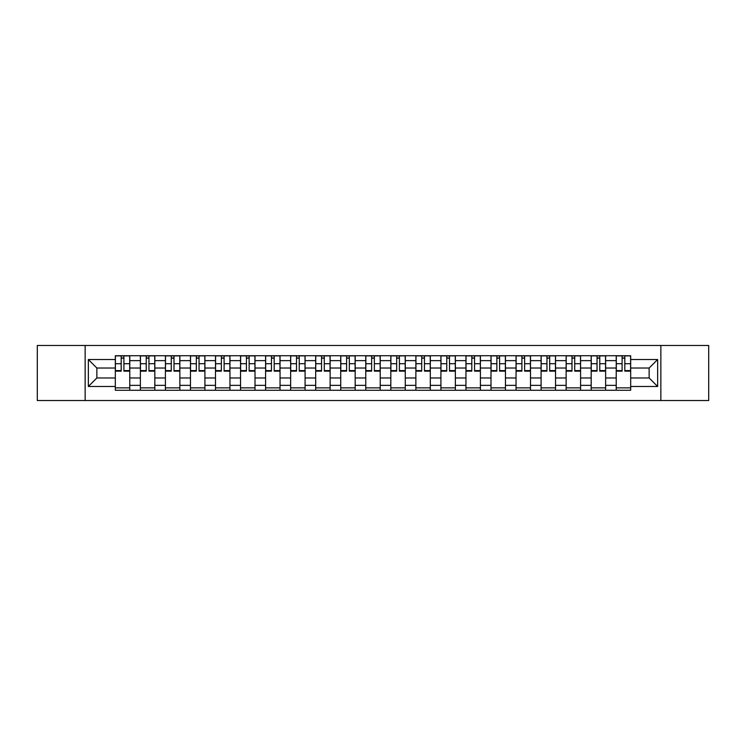 <?xml version="1.0" encoding="UTF-8"?>
<svg xmlns="http://www.w3.org/2000/svg" width="746" height="746" viewBox="0 0 746 746"><rect width="100%" height="100%" fill="white"/><g stroke="black" fill="none" stroke-linecap="round" stroke-linejoin="round"><path stroke-width="1.12" d="M660.853 400.537L708.7 400.537L708.7 345.463L37.3 345.463L37.3 400.537L660.853 400.537L660.853 345.463M140.369 390.261L140.369 360.635L129.776 360.635L129.776 390.261M129.776 360.635L129.776 355.739M140.369 360.635L140.369 355.739M154.823 355.739L154.823 390.261M165.416 390.261L165.416 355.739M179.861 355.739L179.861 390.261M190.463 390.261L190.463 355.739M204.908 355.739L204.908 390.261M215.501 390.261L215.501 355.739M229.954 355.739L229.954 390.261M240.548 390.261L240.548 355.739M255.001 355.739L255.001 390.261M265.595 390.261L265.595 355.739M280.048 355.739L280.048 390.261M290.642 390.261L290.642 355.739M305.086 355.739L305.086 390.261M315.689 390.261L315.689 355.739M330.133 355.739L330.133 390.261M340.726 390.261L340.726 355.739M355.18 355.739L355.18 390.261M365.773 390.261L365.773 355.739M380.227 355.739L380.227 390.261M390.82 390.261L390.82 355.739M405.274 355.739L405.274 390.261M415.867 390.261L415.867 355.739M430.311 355.739L430.311 390.261M440.914 390.261L440.914 355.739M455.358 355.739L455.358 390.261M465.952 390.261L465.952 355.739M480.405 355.739L480.405 390.261M490.999 390.261L490.999 355.739M505.452 355.739L505.452 390.261M516.045 390.261L516.045 355.739M530.499 355.739L530.499 390.261M541.092 390.261L541.092 355.739M555.537 355.739L555.537 390.261M566.139 390.261L566.139 355.739M580.584 355.739L580.584 390.261M591.177 390.261L591.177 355.739M605.631 355.739L605.631 390.261M616.224 390.261L616.224 355.739M616.224 377.98L605.631 377.98M591.177 377.98L580.584 377.98M566.139 377.98L555.537 377.98M541.092 377.98L530.499 377.98M516.045 377.98L505.452 377.98M490.999 377.98L480.405 377.98M465.952 377.98L455.358 377.98M440.914 377.98L430.311 377.98M415.867 377.98L405.274 377.98M390.82 377.98L380.227 377.98M365.773 377.98L355.18 377.98M340.726 377.98L330.133 377.98M315.689 377.98L305.086 377.98M290.642 377.98L280.048 377.98M265.595 377.98L255.001 377.98M240.548 377.98L229.954 377.98M215.501 377.98L204.908 377.98M190.463 377.98L179.861 377.98M165.416 377.98L154.823 377.98M140.369 377.98L129.776 377.98M616.224 368.02L605.631 368.02M591.177 368.02L580.584 368.02M566.139 368.02L555.537 368.02M541.092 368.02L530.499 368.02M516.045 368.02L505.452 368.02M490.999 368.02L480.405 368.02M465.952 368.02L455.358 368.02M440.914 368.02L430.311 368.02M415.867 368.02L405.274 368.02M390.82 368.02L380.227 368.02M365.773 368.02L355.18 368.02M340.726 368.02L330.133 368.02M315.689 368.02L305.086 368.02M290.642 368.02L280.048 368.02M265.595 368.02L255.001 368.02M240.548 368.02L229.954 368.02M215.501 368.02L204.908 368.02M190.463 368.02L179.861 368.02M165.416 368.02L154.823 368.02M140.369 368.02L129.776 368.02M96.859 377.98L115.322 377.98L115.322 368.02L96.859 368.02L96.859 377.98L88.354 386.484L88.354 359.516L115.322 359.516L115.322 368.02M630.678 368.02L630.678 377.98L649.141 377.98L649.141 368.02L630.678 368.02L630.678 355.739L115.322 355.739L115.322 359.516M630.678 359.516L657.646 359.516L657.646 386.484L630.678 386.484L630.678 377.98M115.322 377.98L115.322 390.261L630.678 390.261L630.678 386.484M115.322 386.484L88.354 386.484M85.147 400.537L85.147 345.463M129.776 387.855L115.322 387.855M121.188 358.145L123.911 358.145M154.823 387.855L140.369 387.855M146.225 358.145L148.958 358.145M179.861 387.855L165.416 387.855M171.272 358.145L174.005 358.145M204.908 387.855L190.463 387.855M196.319 358.145L199.051 358.145M229.954 387.855L215.501 387.855M221.366 358.145L224.098 358.145M255.001 387.855L240.548 387.855M246.413 358.145L249.136 358.145M280.048 387.855L265.595 387.855M271.451 358.145L274.183 358.145M305.086 387.855L290.642 387.855M296.498 358.145L299.23 358.145M330.133 387.855L315.689 387.855M321.545 358.145L324.277 358.145M355.18 387.855L340.726 387.855M346.592 358.145L349.324 358.145M380.227 387.855L365.773 387.855M371.639 358.145L374.361 358.145M405.274 387.855L390.82 387.855M396.676 358.145L399.408 358.145M430.311 387.855L415.867 387.855M421.723 358.145L424.455 358.145M455.358 387.855L440.914 387.855M446.77 358.145L449.502 358.145M480.405 387.855L465.952 387.855M471.817 358.145L474.549 358.145M505.452 387.855L490.999 387.855M496.864 358.145L499.587 358.145M530.499 387.855L516.045 387.855M521.902 358.145L524.634 358.145M555.537 387.855L541.092 387.855M546.949 358.145L549.681 358.145M580.584 387.855L566.139 387.855M571.995 358.145L574.728 358.145M605.631 387.855L591.177 387.855M597.042 358.145L599.775 358.145M630.678 387.855L616.224 387.855M622.089 358.145L624.812 358.145M88.354 359.516L96.859 368.02M649.141 377.98L657.646 386.484M649.141 368.02L657.646 359.516M123.911 370.603L129.692 370.603L129.692 371.154L123.911 371.154L123.911 355.898L129.692 355.898L126.484 355.898M129.692 370.603L129.692 355.898M121.188 357.987L123.911 357.987M118.614 355.898L115.406 355.898L115.406 371.154L121.188 371.154L121.188 355.898L118.856 355.898M115.406 355.898L126.242 355.898M148.958 370.603L154.739 370.603L154.739 371.154L148.958 371.154L148.958 355.898L154.739 355.898L151.531 355.898M154.739 370.603L154.739 355.898M146.225 357.987L148.958 357.987M143.661 355.898L140.453 355.898L140.453 371.154L146.225 371.154L146.225 355.898L143.903 355.898M140.453 355.898L151.289 355.898M174.005 370.603L179.786 370.603L179.786 371.154L174.005 371.154L174.005 355.898L179.786 355.898L176.569 355.898M179.786 370.603L179.786 355.898M171.272 357.987L174.005 357.987M168.708 355.898L165.491 355.898L165.491 371.154L171.272 371.154L171.272 355.898L168.95 355.898M165.491 355.898L176.336 355.898M199.051 370.603L204.833 370.603L204.833 371.154L199.051 371.154L199.051 355.898L204.833 355.898L201.616 355.898M204.833 370.603L204.833 355.898M196.319 357.987L199.051 357.987M193.755 355.898L190.538 355.898L190.538 371.154L196.319 371.154L196.319 355.898L193.988 355.898M190.538 355.898L201.373 355.898M224.098 370.603L229.871 370.603L229.871 371.154L224.098 371.154L224.098 355.898L229.871 355.898L226.663 355.898M229.871 370.603L229.871 355.898M221.366 357.987L224.098 357.987M218.792 355.898L215.585 355.898L215.585 371.154L221.366 371.154L221.366 355.898L219.035 355.898M215.585 355.898L226.42 355.898M249.136 370.603L254.918 370.603L254.918 371.154L249.136 371.154L249.136 355.898L254.918 355.898L251.71 355.898M254.918 370.603L254.918 355.898M246.413 357.987L249.136 357.987M243.839 355.898L240.632 355.898L240.632 371.154L246.413 371.154L246.413 355.898L244.082 355.898M240.632 355.898L251.467 355.898M274.183 370.603L279.964 370.603L279.964 371.154L274.183 371.154L274.183 355.898L279.964 355.898L276.757 355.898M279.964 370.603L279.964 355.898M271.451 357.987L274.183 357.987M268.886 355.898L265.679 355.898L265.679 371.154L271.451 371.154L271.451 355.898L269.129 355.898M265.679 355.898L276.514 355.898M299.23 370.603L305.011 370.603L305.011 371.154L299.23 371.154L299.23 355.898L305.011 355.898L301.794 355.898M305.011 370.603L305.011 355.898M296.498 357.987L299.23 357.987M293.933 355.898L290.716 355.898L290.716 371.154L296.498 371.154L296.498 355.898L294.176 355.898M290.716 355.898L301.561 355.898M324.277 370.603L330.058 370.603L330.058 371.154L324.277 371.154L324.277 355.898L330.058 355.898L326.841 355.898M330.058 370.603L330.058 355.898M321.545 357.987L324.277 357.987M318.98 355.898L315.763 355.898L315.763 371.154L321.545 371.154L321.545 355.898L319.213 355.898M315.763 355.898L326.599 355.898M349.324 370.603L355.096 370.603L355.096 371.154L349.324 371.154L349.324 355.898L355.096 355.898L351.888 355.898M355.096 370.603L355.096 355.898M346.592 357.987L349.324 357.987M344.018 355.898L340.81 355.898L340.81 371.154L346.592 371.154L346.592 355.898L344.26 355.898M340.81 355.898L351.646 355.898M374.361 370.603L380.143 370.603L380.143 371.154L374.361 371.154L374.361 355.898L380.143 355.898L376.935 355.898M380.143 370.603L380.143 355.898M371.639 357.987L374.361 357.987M369.065 355.898L365.857 355.898L365.857 371.154L371.639 371.154L371.639 355.898L369.307 355.898M365.857 355.898L376.693 355.898M399.408 370.603L405.19 370.603L405.19 371.154L399.408 371.154L399.408 355.898L405.19 355.898L401.982 355.898M405.19 370.603L405.19 355.898M396.676 357.987L399.408 357.987M394.112 355.898L390.904 355.898L390.904 371.154L396.676 371.154L396.676 355.898L394.354 355.898M390.904 355.898L401.74 355.898M424.455 370.603L430.237 370.603L430.237 371.154L424.455 371.154L424.455 355.898L430.237 355.898L427.02 355.898M430.237 370.603L430.237 355.898M421.723 357.987L424.455 357.987M419.159 355.898L415.942 355.898L415.942 371.154L421.723 371.154L421.723 355.898L419.401 355.898M415.942 355.898L426.787 355.898M449.502 370.603L455.284 370.603L455.284 371.154L449.502 371.154L449.502 355.898L455.284 355.898L452.067 355.898M455.284 370.603L455.284 355.898M446.77 357.987L449.502 357.987M444.206 355.898L440.989 355.898L440.989 371.154L446.77 371.154L446.77 355.898L444.439 355.898M440.989 355.898L451.824 355.898M474.549 370.603L480.321 370.603L480.321 371.154L474.549 371.154L474.549 355.898L480.321 355.898L477.114 355.898M480.321 370.603L480.321 355.898M471.817 357.987L474.549 357.987M469.243 355.898L466.036 355.898L466.036 371.154L471.817 371.154L471.817 355.898L469.486 355.898M466.036 355.898L476.871 355.898M499.587 370.603L505.368 370.603L505.368 371.154L499.587 371.154L499.587 355.898L505.368 355.898L502.161 355.898M505.368 370.603L505.368 355.898M496.864 357.987L499.587 357.987M494.29 355.898L491.082 355.898L491.082 371.154L496.864 371.154L496.864 355.898L494.533 355.898M491.082 355.898L501.918 355.898M524.634 370.603L530.415 370.603L530.415 371.154L524.634 371.154L524.634 355.898L530.415 355.898L527.208 355.898M530.415 370.603L530.415 355.898M521.902 357.987L524.634 357.987M519.337 355.898L516.129 355.898L516.129 371.154L521.902 371.154L521.902 355.898L519.58 355.898M516.129 355.898L526.965 355.898M549.681 370.603L555.462 370.603L555.462 371.154L549.681 371.154L549.681 355.898L555.462 355.898L552.245 355.898M555.462 370.603L555.462 355.898M546.949 357.987L549.681 357.987M544.384 355.898L541.167 355.898L541.167 371.154L546.949 371.154L546.949 355.898L544.627 355.898M541.167 355.898L552.012 355.898M574.728 370.603L580.509 370.603L580.509 371.154L574.728 371.154L574.728 355.898L580.509 355.898L577.292 355.898M580.509 370.603L580.509 355.898M571.995 357.987L574.728 357.987M569.431 355.898L566.214 355.898L566.214 371.154L571.995 371.154L571.995 355.898L569.664 355.898M566.214 355.898L577.05 355.898M599.775 370.603L605.547 370.603L605.547 371.154L599.775 371.154L599.775 355.898L605.547 355.898L602.339 355.898M605.547 370.603L605.547 355.898M597.042 357.987L599.775 357.987M594.469 355.898L591.261 355.898L591.261 371.154L597.042 371.154L597.042 355.898L594.711 355.898M591.261 355.898L602.097 355.898M624.812 370.603L630.594 370.603L630.594 371.154L624.812 371.154L624.812 355.898L630.594 355.898L627.386 355.898M630.594 370.603L630.594 355.898M622.089 357.987L624.812 357.987M619.516 355.898L616.308 355.898L616.308 371.154L622.089 371.154L622.089 355.898L619.758 355.898M616.308 355.898L627.144 355.898M591.177 360.635L580.584 360.635M566.139 360.635L555.537 360.635M541.092 360.635L530.499 360.635M516.045 360.635L505.452 360.635M490.999 360.635L480.405 360.635M465.952 360.635L455.358 360.635M440.914 360.635L430.311 360.635M415.867 360.635L405.274 360.635M390.82 360.635L380.227 360.635M365.773 360.635L355.18 360.635M340.726 360.635L330.133 360.635M315.689 360.635L305.086 360.635M290.642 360.635L280.048 360.635M265.595 360.635L255.001 360.635M240.548 360.635L229.954 360.635M215.501 360.635L204.908 360.635M190.463 360.635L179.861 360.635M165.416 360.635L154.823 360.635M616.224 360.635L605.631 360.635M591.177 385.365L580.584 385.365M566.139 385.365L555.537 385.365M541.092 385.365L530.499 385.365M516.045 385.365L505.452 385.365M490.999 385.365L480.405 385.365M465.952 385.365L455.358 385.365M440.914 385.365L430.311 385.365M415.867 385.365L405.274 385.365M390.82 385.365L380.227 385.365M365.773 385.365L355.18 385.365M340.726 385.365L330.133 385.365M315.689 385.365L305.086 385.365M290.642 385.365L280.048 385.365M265.595 385.365L255.001 385.365M240.548 385.365L229.954 385.365M215.501 385.365L204.908 385.365M190.463 385.365L179.861 385.365M165.416 385.365L154.823 385.365M140.369 385.365L129.776 385.365M616.224 385.365L605.631 385.365M123.911 363.703L129.692 363.703M115.406 370.603L121.188 370.603M115.406 363.703L121.188 363.703M148.958 363.703L154.739 363.703M140.453 370.603L146.225 370.603M140.453 363.703L146.225 363.703M174.005 363.703L179.786 363.703M165.491 370.603L171.272 370.603M165.491 363.703L171.272 363.703M199.051 363.703L204.833 363.703M190.538 370.603L196.319 370.603M190.538 363.703L196.319 363.703M224.098 363.703L229.871 363.703M215.585 370.603L221.366 370.603M215.585 363.703L221.366 363.703M249.136 363.703L254.918 363.703M240.632 370.603L246.413 370.603M240.632 363.703L246.413 363.703M274.183 363.703L279.964 363.703M265.679 370.603L271.451 370.603M265.679 363.703L271.451 363.703M299.23 363.703L305.011 363.703M290.716 370.603L296.498 370.603M290.716 363.703L296.498 363.703M324.277 363.703L330.058 363.703M315.763 370.603L321.545 370.603M315.763 363.703L321.545 363.703M349.324 363.703L355.096 363.703M340.81 370.603L346.592 370.603M340.81 363.703L346.592 363.703M374.361 363.703L380.143 363.703M365.857 370.603L371.639 370.603M365.857 363.703L371.639 363.703M399.408 363.703L405.19 363.703M390.904 370.603L396.676 370.603M390.904 363.703L396.676 363.703M424.455 363.703L430.237 363.703M415.942 370.603L421.723 370.603M415.942 363.703L421.723 363.703M449.502 363.703L455.284 363.703M440.989 370.603L446.77 370.603M440.989 363.703L446.77 363.703M474.549 363.703L480.321 363.703M466.036 370.603L471.817 370.603M466.036 363.703L471.817 363.703M499.587 363.703L505.368 363.703M491.082 370.603L496.864 370.603M491.082 363.703L496.864 363.703M524.634 363.703L530.415 363.703M516.129 370.603L521.902 370.603M516.129 363.703L521.902 363.703M549.681 363.703L555.462 363.703M541.167 370.603L546.949 370.603M541.167 363.703L546.949 363.703M574.728 363.703L580.509 363.703M566.214 370.603L571.995 370.603M566.214 363.703L571.995 363.703M599.775 363.703L605.547 363.703M591.261 370.603L597.042 370.603M591.261 363.703L597.042 363.703M624.812 363.703L630.594 363.703M616.308 370.603L622.089 370.603M616.308 363.703L622.089 363.703"/></g></svg>
